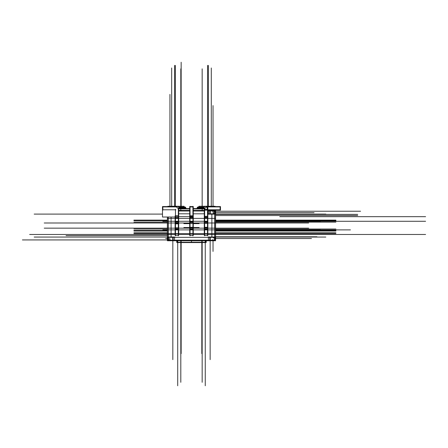 <?xml version="1.0" encoding="UTF-8"?>
<svg xmlns="http://www.w3.org/2000/svg" width="448" height="448" viewBox="0 0 448 448"><rect width="100%" height="100%" fill="white"/><g stroke="black" fill="none" stroke-linecap="round" stroke-linejoin="round"><path stroke-width="0.67" d="M213.422 210.941L210.235 210.941M209.776 213.808L207.855 213.808L209.776 213.808L208.404 213.808L208.404 210.997L209.776 210.952L207.855 210.997L208.404 210.997L208.404 213.808L207.855 213.808L215.65 213.808M204.282 210.997L193.273 210.997M189.7 210.997L178.685 210.997M213.573 210.941A1.148 1.148 134.1 0 1 214.721 212.089A1.148 1.148 134.1 0 0 213.573 210.941A1.148 1.148 134.1 0 1 214.721 212.089M214.721 238.924L214.721 237.35M214.665 236.998L214.665 214.161M214.721 213.808L214.721 212.234M214.721 239.07A1.148 1.148 45.9 0 1 213.573 240.218A1.148 1.148 45.9 0 0 214.721 239.07A1.148 1.148 45.9 0 1 213.573 240.218M210.129 237.35L210.129 240.218M210.235 240.218L213.422 240.218M169.546 240.218L172.732 240.218M209.776 237.35L173.191 237.35L174.563 237.35L174.563 240.162L173.191 240.206L209.776 240.206L208.404 240.162L208.404 237.35L174.563 237.35L174.563 240.162L208.404 240.162L208.404 237.35L209.776 237.35L174.563 237.35L174.563 240.162L173.191 240.206M169.4 240.218A1.148 1.148 -45.9 0 1 168.252 239.07A1.148 1.148 -45.9 0 0 169.4 240.218L169.4 240.218A1.148 1.148 -45.9 0 1 168.252 239.07M172.844 237.35L172.844 240.218M168.252 237.35L168.252 238.924M168.308 217.028L168.308 236.998M178.685 213.808L189.7 213.808L178.685 213.808M193.273 213.808L204.282 213.808L193.273 213.808M210.129 210.941L210.129 213.808M197.338 207.575L198.374 206.92A1.148 1.148 90 0 0 197.607 207.222L198.397 206.92A1.148 1.148 90 0 0 198.38 206.92A1.148 1.148 0 0 0 197.338 207.575A1.148 1.148 0 0 1 197.613 207.211A1.148 1.148 0 0 0 197.338 207.575L197.602 207.222L204.282 207.222M185.707 208.281A1.148 1.142 -90 0 0 185.052 207.021L185.634 207.575A1.148 1.148 0 0 0 185.36 207.211L178.685 207.211L185.36 207.211A1.148 1.148 0 0 1 185.634 207.575A1.148 1.148 0 0 0 184.593 206.92A1.148 1.148 0 0 1 185.36 207.211A1.148 1.148 0 0 0 184.593 206.92L185.36 207.222A1.148 1.148 -90 0 0 184.57 206.92L184.946 206.92M204.635 229.023L207.502 229.023M207.502 222.135L204.635 222.135M178.338 209.787A2.873 2.873 0 0 0 175.465 206.92M178.338 222.135L175.465 222.135M178.338 229.023L175.465 229.023M190.047 229.023L192.92 229.023M192.92 222.135L190.047 222.135M178.685 210.93L189.7 210.93M193.273 210.93L204.282 210.93M207.855 210.93L214.458 210.93L214.458 211.518M212.671 211.562L213.237 210.98A1.148 1.148 -135.9 0 1 214.676 212.419L214.11 213.002M214.166 239.613L214.732 239.613L214.732 211.546L214.166 211.546M209.776 236.998L215.068 236.998L215.068 240.57L209.776 240.57L209.776 236.998M168.515 239.641L168.515 240.229L214.458 240.229L214.458 239.641M167.899 236.998L173.191 236.998L173.191 240.57L167.899 240.57L167.899 236.998M168.806 239.613L168.241 239.613L168.241 217.028M211.882 236.622L211.882 214.53M215.589 240.744L215.589 210.414L207.855 210.414L215.589 210.414L207.855 210.414L215.589 210.414L215.589 240.744L167.378 240.744L167.378 217.028L167.378 240.744L167.378 217.028L167.378 240.744L215.589 240.744L215.589 210.414L215.589 240.744L167.378 240.744L215.589 240.744M204.282 210.414L193.273 210.414L204.282 210.414M189.7 210.414L178.685 210.414L189.7 210.414M215.65 237.35L167.322 237.35M171.142 235.855A1.148 1.148 0 0 0 171.416 236.998M171.091 236.622L171.091 217.028M211.557 236.998A1.148 1.148 0 0 0 211.826 235.855M208.292 240.57L210.235 240.57L210.235 236.998L208.292 236.998M174.675 240.57L172.732 240.57L172.732 236.998L174.675 236.998M211.826 215.303A1.148 1.148 0 0 0 211.557 214.161M208.292 214.161L210.235 214.161L210.235 210.588L208.292 210.588M209.776 210.588L215.068 210.588L215.068 214.161L209.776 214.161L209.776 210.588M170.296 239.596L169.73 240.178A1.148 1.148 44.1 0 1 168.291 238.739L168.857 238.157M214.11 238.157L214.676 238.739A1.148 1.148 135.9 0 1 213.237 240.178L212.671 239.596M178.685 208.93L189.7 208.93M193.273 208.93L204.282 208.93M183.977 206.92L183.977 206.259L167.882 206.259L167.882 206.567M205.839 242.581L205.839 240.744L205.817 242.581L177.134 242.581L177.134 240.744M176.557 242.228L206.41 242.228M177.134 242.581L177.156 240.744M215.09 206.567L215.09 206.259L198.99 206.259L198.99 206.92M177.134 242.2L176.781 242.228L176.781 240.744M206.186 240.744L206.186 242.228L205.839 242.2M204.282 207.922L197.238 207.922L204.282 207.922L197.238 207.922L196.924 208.578L197.226 207.575L204.282 207.575M204.282 207.021L197.915 207.021A1.148 1.142 90 0 0 197.26 208.281M198.374 206.92A1.148 1.148 0 0 0 197.613 207.211L204.282 207.211L197.613 207.211A1.148 1.148 0 0 1 198.374 206.92L198.027 206.92M178.685 208.578L189.7 208.578M193.273 208.578L204.282 208.578M178.685 207.575L185.746 207.575L186.049 208.578A1.148 1.148 0 0 1 185.746 207.575A1.148 1.148 0 0 0 186.049 208.578M185.634 207.575L185.063 207.021L178.685 207.021M184.576 206.92L185.371 207.222L178.685 207.222M204.635 209.278L204.635 235.85M204.282 233.268L204.282 235.34L207.855 235.34L207.855 233.268M207.502 209.278L207.502 235.85M204.282 233.968L207.855 233.968L207.855 229.533L204.282 229.533L204.282 233.968M204.282 230.227L204.282 227.825L207.855 227.825L207.855 229.023L204.282 229.023L207.855 229.023L207.855 230.227M207.855 229.023L204.282 229.023M204.282 222.645L204.282 228.514M207.855 222.645L207.855 228.514M207.855 222.062L207.855 223.334L204.282 223.334L204.282 222.135L207.855 222.202L207.855 220.931M204.282 222.062L204.282 220.931M204.282 221.626L207.855 221.626L207.855 218.053L204.282 218.053L204.282 221.626M207.855 217.61L207.855 218.742M204.282 217.61L204.282 218.742M207.855 217.543L204.282 217.543L207.855 217.543L207.855 216.339L204.282 216.339L204.282 217.543M204.282 217.028L204.282 209.44L207.855 209.44L207.855 217.028M207.855 206.567L207.855 210.14L204.282 210.14L204.282 206.567L207.855 206.567M204.652 210.14A2.873 2.873 0 0 1 207.855 206.942M220.483 206.92L207.155 206.92M220.136 206.567L220.136 210.14M207.155 209.787L220.483 209.787M220.483 206.567L207.155 206.567L207.155 210.14L220.483 210.14L220.483 206.567M175.818 206.92L162.484 206.92M178.685 217.028L178.685 206.567L162.484 206.567L162.484 217.028L175.118 217.028M178.338 209.278L178.338 235.85M175.118 222.062L175.118 220.931M178.685 222.062L178.685 220.931M175.118 222.202L178.685 222.135L178.685 223.334L175.118 223.334L175.118 222.135L178.685 222.135L175.118 222.202M178.685 228.514L178.685 222.645M175.118 228.514L175.118 222.645M175.118 230.227L175.118 227.825L178.685 227.825L178.685 229.023L175.118 228.956L178.685 229.023L178.685 230.227M178.685 229.533L175.118 229.533L175.118 233.968L178.685 233.968L178.685 229.533M175.118 235.267L175.118 233.268M178.685 235.267L178.685 233.268M175.465 209.278L175.465 235.85M178.685 235.34L175.118 235.34M162.837 210.14L162.837 206.567M162.484 209.787L175.818 209.787M175.118 206.942A2.873 2.873 0 0 1 178.315 210.14M178.685 218.742L178.685 217.47L175.118 217.543L175.118 216.339L178.685 216.339L178.685 217.543L175.118 217.543L175.118 218.742M178.685 218.053L175.118 218.053L175.118 221.626L178.685 221.626L178.685 218.053M193.273 206.92L189.7 206.92M192.92 235.906L192.92 206.349M193.273 228.514L193.273 222.645M189.7 228.514L189.7 222.645M190.047 235.906L190.047 206.349M193.273 229.533L189.7 229.533L189.7 233.968L193.273 233.968L193.273 229.533M189.7 235.267L189.7 233.268M193.273 235.267L193.273 233.268M189.7 235.34L193.273 235.34M189.7 230.227L189.7 227.825L193.273 227.825L193.273 229.023L189.7 229.023L193.273 229.023L193.273 230.227M193.273 229.023L189.7 229.023M193.273 217.028L193.273 206.567L189.7 206.567L189.7 217.028M193.273 218.742L193.273 217.47L189.7 217.543L189.7 216.339L193.273 216.339L193.273 217.543L189.7 217.543L189.7 218.742M193.273 221.626L193.273 218.053L189.7 218.053L189.7 221.626L193.273 221.626M189.7 222.062L189.7 220.931M193.273 222.062L193.273 220.931M193.273 223.334L189.7 223.334L189.7 222.135L193.273 222.135L189.7 222.135L193.273 222.135L189.7 222.135L193.273 222.135L189.7 222.135L193.273 222.135L193.273 223.334M215.589 212.649L314.082 212.649L215.589 212.649M213.03 251.418L213.03 240.744M213.03 206.567L213.03 105.582M169.943 206.567L169.943 94.388M213.013 212.666L214.598 211.025M213.018 213.808L213.584 213.226L213.018 213.808M180.807 210.414L180.807 68.841L180.807 210.414M215.589 214.099L325.836 214.099M162.484 214.099L34.171 214.099M202.166 210.414L202.166 68.841L202.166 210.414M202.166 240.744L202.166 382.318L202.166 240.744M215.589 237.059L325.836 237.059M167.378 237.059L34.171 237.059M180.807 240.744L180.807 382.318L180.807 240.744M169.954 238.498L168.364 240.139M165.648 238.51L167.378 238.51L165.648 238.51M215.589 238.51L311.483 238.51L215.589 238.51M213.584 237.933L213.018 237.35L213.584 237.933M207.855 210.997L209.776 210.952M209.776 240.206L174.563 240.162M173.191 237.35L174.563 237.35M208.404 237.35L208.404 240.162M208.404 210.997L208.404 213.808M191.486 240.744L191.486 242.581M215.589 236.774L316.938 236.774M171.679 206.567L171.679 67.978M167.378 235.626L66.035 235.626M210.146 240.744L210.146 359.643M215.589 215.533L357.7 215.533M172.827 240.744L172.827 359.643M215.589 214.385L357.7 214.385M211.294 206.567L211.294 67.978M205.262 240.744L205.262 242.228M177.705 242.228L177.705 240.744M178.685 207.922L185.735 207.922M174.546 206.567L174.546 65.391M201.818 240.744L201.818 353.612M208.421 206.567L208.421 65.391M207.558 206.567L207.558 65.391L207.558 206.567M205.262 242.581L205.262 385.767M215.589 211.226L360.567 211.226L215.589 211.226M167.378 239.932L22.4 239.932L167.378 239.932M177.705 242.581L177.705 385.767M175.409 206.567L175.409 65.391L175.409 206.567M181.149 240.744L181.149 353.612M181.149 206.92L181.149 62.233L181.149 206.92M204.635 229.886L207.502 229.886M207.502 228.161L58.8 228.161M207.502 222.998L58.8 222.998M207.502 221.273L204.635 221.273M204.635 218.4L207.502 218.4M207.502 216.681L204.635 216.681M204.635 209.787L207.502 209.787L207.502 206.92L207.502 209.787L204.635 209.787M207.502 233.615L204.635 233.615M308.666 229.886L350.465 229.886M207.855 227.304L204.282 227.304L207.855 227.304M207.855 222.135L204.282 222.135L207.855 222.135M279.77 221.273L425.6 221.273M215.589 218.4L207.855 218.4M204.282 218.4L193.273 218.4M189.7 218.4L178.685 218.4L189.7 218.4M175.118 218.4L167.378 218.4M279.77 216.681L425.6 216.681L279.77 216.681M279.77 220.125L321.3 220.125M167.378 220.125L133.935 220.125M279.77 220.696L321.3 220.696M167.378 220.696L133.935 220.696M279.77 220.41L321.3 220.41M167.378 220.41L133.935 220.41M279.77 222.135L321.3 222.135M167.378 222.135L133.935 222.135M279.77 229.023L321.3 229.023M167.378 229.023L133.935 229.023M279.77 230.748L321.3 230.748M167.378 230.748L133.935 230.748M279.77 230.457L321.3 230.457M167.378 230.457L133.935 230.457M279.77 233.615L321.3 233.615M204.282 233.615L193.273 233.615M189.7 233.615L178.685 233.615L189.7 233.615M175.118 233.615L133.935 233.615M279.77 231.034L321.3 231.034M167.378 231.034L133.935 231.034M279.77 232.758L321.3 232.758M167.378 232.758L133.935 232.758M321.3 234.478L425.6 234.478M204.282 234.478L193.273 234.478M189.7 234.478L178.685 234.478M29.635 234.478L133.935 234.478M178.338 221.273L175.465 221.273M175.465 222.998L178.338 222.998M178.338 228.161L175.465 228.161M175.465 229.886L178.338 229.886M178.338 233.615L175.465 233.615M178.338 216.681L192.92 216.681M175.465 218.4L178.338 218.4M162.837 221.273L175.118 221.273M178.685 221.273L189.7 221.273M193.273 221.273L204.282 221.273L193.273 221.273M335.882 221.273L308.666 221.273M162.837 222.998L308.666 222.998M175.118 223.854L178.685 223.854L175.118 223.854M162.837 228.161L308.666 228.161M162.837 229.886L175.118 229.886M178.685 229.886L189.7 229.886M193.273 229.886L204.282 229.886L193.273 229.886M178.685 215.818L175.118 215.818L178.685 215.818M175.118 229.023L178.685 229.023M215.589 229.79L320.522 229.79M215.589 221.368L320.522 221.368M192.92 233.615L190.047 233.615M190.047 229.886L192.92 229.886M192.92 228.161L44.218 228.161M190.047 218.4L192.92 218.4M192.92 221.273L190.047 221.273M192.92 222.998L44.218 222.998M207.855 233.615L335.882 233.615M207.855 234.478L335.882 234.478M175.118 234.478L44.218 234.478M215.589 232.758L335.882 232.758M215.589 231.034L335.882 231.034M215.589 230.457L335.882 230.457M215.589 230.748L335.882 230.748M215.589 229.023L335.882 229.023M215.589 222.135L335.882 222.135M215.589 220.41L335.882 220.41M215.589 220.696L335.882 220.696M215.589 220.125L335.882 220.125M189.7 216.681L178.685 216.681M207.855 229.886L335.882 229.886M193.273 227.304L189.7 227.304L193.273 227.304M193.273 215.818L189.7 215.818L193.273 215.818M183.876 227.534L189.7 227.534M193.273 227.534L199.091 227.534M199.091 223.625L193.273 223.625M189.7 223.625L183.876 223.625"/></g></svg>
